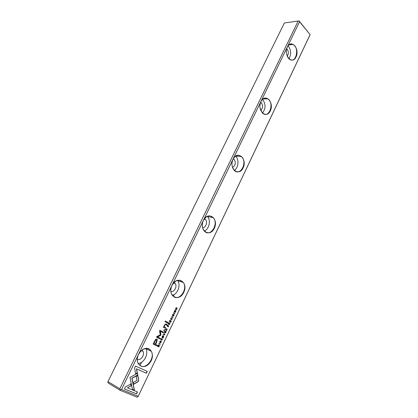 <?xml version="1.0" encoding="UTF-8"?>
<svg xmlns="http://www.w3.org/2000/svg" width="418" height="418" viewBox="0 0 418 418"><rect width="100%" height="100%" fill="white"/><g stroke="black" fill="none" stroke-linecap="round" stroke-linejoin="round"><path stroke-width="0.63" d="M167.482 325.455L167.137 326.176L168.485 326.892L168.621 326.615L168.031 326.301L168.323 325.105L167.482 325.455M170.706 322.231L171.328 320.925L170.68 321.87L170.225 321.625L170.685 320.658L170.063 321.536L169.656 321.317L169.98 320.225L169.368 321.51L170.706 322.231M167.78 323.182L168.104 322.513L165.298 321.014L164.974 321.688L167.78 323.182M154.592 341.156L153.166 344.129L156.902 345.968L157.246 345.237L155.611 344.432L156.693 342.17L157.293 339.437L156.854 339.05L155.658 339.374L154.592 341.156M173.261 315.836L173.904 315.58L173.998 314.707L172.676 315.491L173.219 314.31L172.54 314.806L172.435 315.679L172.921 315.71L173.747 314.879L173.742 315.506L173.261 315.836M173.12 316.133L173.904 315.58M176.595 309.879L176.715 309.628L175.591 308.996L177.357 308.28L176.035 307.533L176.997 308.385L175.456 308.75L175.273 309.137L176.595 309.879M137.459 373.3L130.024 377.423L132.401 389.357L134.408 390.182L132.051 378.29L137.783 375.092L137.459 373.3M160.517 342.577L161.176 342.295L161.285 341.433L159.911 342.248L160.444 341.031L159.77 341.563L159.655 342.431L160.162 342.462L161.014 341.595L161.008 342.222L160.517 342.577M162.539 337.483L162.153 337.195L162.189 336.5L162.121 337.514C162.639 338.099 163.135 337.995 163.6 337.206L163.668 336.182C163.156 335.597 162.659 335.701 162.194 336.49L163.088 336.145M138.483 354.49L140.443 351.543L142.251 349.903C150.031 344.145 156.16 355.232 149.686 363.007C143.416 371.142 133.734 364.036 138.483 354.49L121.533 389.508L138.233 396.29L310.099 34.626L299.565 21.705L287.333 46.962C291.336 38.696 299.999 48.937 296.038 56.994C292.213 65.286 283.3 55.265 287.333 46.962L260.952 101.469C265.184 92.723 274.516 102.373 270.326 110.895C266.292 119.647 256.683 110.253 260.952 101.469L233.025 159.169C237.508 149.905 247.571 158.866 243.135 167.895C238.871 177.148 228.505 168.475 233.025 159.169L203.414 220.349C208.169 210.52 219.042 218.698 214.335 228.28C209.815 238.077 198.618 230.229 203.414 220.349L171.96 285.332C177.018 274.882 188.774 282.166 183.774 292.349C178.977 302.742 166.86 295.839 171.96 285.332L138.483 354.49M174.363 310.987L174.311 312.037C174.823 312.596 175.294 312.502 175.732 311.75L175.779 310.694C175.273 310.135 174.802 310.234 174.363 310.987M124.444 388.933L136.555 393.881L137.47 391.969L127.417 387.826L131.236 385.657L130.886 383.876L125.39 386.969L124.444 388.933M138.546 381.106L138.713 380.098L137.82 375.521L136.179 376.44L136.958 380.417L133.295 382.496L133.645 384.278L137.856 381.88L138.546 381.106M134.554 367.986L135.704 373.859L137.35 372.945L136.555 368.88L146.389 373.248L147.288 371.367L135.479 366.079L134.554 367.986M172.153 318.244L172.023 319.117L171.223 319.389L170.941 318.526L171.526 317.905L170.81 318.427L170.774 319.404L171.087 319.686L172.179 319.2L172.153 318.244M164.008 327.597L165.34 328.297L165.669 327.607L164.384 326.845L164.567 325.35L165.716 324.629L166.813 325.209L167.132 324.54L165.977 323.924L164.384 325.047L164.034 326.782L163.673 326.646L163.349 327.32L164.008 327.597M164.217 330.643L164.593 329.854L164.169 329.635L163.793 330.419L164.217 330.643M165.706 329.185L165.35 329.922L166.709 330.628L166.839 330.351L166.228 330.032L166.735 329.332L167.409 329.159L166.526 329.227L166.385 328.679L165.706 329.185M160.319 344.03L158.944 343.345L158.814 343.627L160.188 344.312L160.319 344.03L160.037 344.239M165.617 332.911L166.244 331.594L165.591 332.55L165.126 332.31L165.434 331.255L164.969 332.226L164.556 332.012L164.88 330.915L164.264 332.205L165.617 332.911M174.818 313.599L173.491 312.863L173.36 313.134L174.693 313.871L174.818 313.599L174.546 313.793M164.854 334.51L163.866 333.031L164.577 334.546L163.151 334.536L162.999 334.849L164.708 334.818L164.708 334.442L164.708 334.818M160.94 334.802L160.319 331.27L163.177 332.749L163.448 332.169L159.838 330.304L159.561 330.884L160.303 334.813L156.818 336.594L156.536 337.185L160.178 339.019L160.455 338.439L157.576 336.986L160.679 335.34L160.94 334.802L157.424 336.913L160.308 338.371L160.031 338.946M173.068 317.272L171.735 316.546L171.605 316.818L172.937 317.549L173.068 317.272L172.796 317.471M157.832 345.686L157.549 346.276L158.929 346.956L159.373 345.2L158.307 344.996L157.832 345.686M168.574 323.177L168.224 323.908L169.567 324.624L169.698 324.347L169.091 324.023L169.593 323.328L170.262 323.161L169.389 323.224L169.253 322.675L168.574 323.177M162.356 338.794L162.226 339.677L161.405 339.98L161.118 339.118L161.714 338.475L160.982 339.019L160.93 339.975L161.27 340.283L162.383 339.761L162.356 338.794M119.835 388.761L298.159 21.046L284.355 22.969L107.99 381.618L119.835 388.761L120.332 389.738L121.533 389.508M284.355 22.969L299.11 20.9L310.099 34.626M310.172 34.59L138.233 396.29M138.013 396.901L136.973 397.1L120.149 390.297L108.304 383.123L107.828 382.177L107.99 381.618M299.565 21.705L299.032 20.916L298.159 21.046M120.332 389.738L120.149 390.297M286.701 48.718L287.161 49.152C288.723 51.581 288.728 53.927 287.182 56.195M288.049 45.865L288.519 46.346C291.231 50.468 291.351 54.601 288.88 58.75M287.119 56.038L288.524 58.379L289.893 59.513C296.278 63.458 299.607 47.516 293.049 44.46C290.729 43.446 288.812 44.329 287.297 47.103L286.654 48.885M260.675 102.144L261.302 102.629C263.183 105.545 262.964 108.121 260.654 110.357M262.473 99.416L262.734 99.667C265.905 104.249 265.806 108.706 262.431 113.048M260.006 107.901L262.311 112.933L262.927 113.461C269.307 118.508 274.558 103.021 267.922 98.867C265.164 97.321 262.833 98.225 260.926 101.59L260.017 104.615M233.286 158.736L233.991 159.201C236.144 162.649 235.637 165.397 232.476 167.44M235.6 156.149C239.331 159.31 238.516 167.979 234.279 170.398M234.566 170.659C240.773 176.328 247.759 161.661 241.385 156.515C238.208 154.299 235.412 155.214 233.009 159.263C231.264 163.689 231.713 167.419 234.346 170.466L234.566 170.659M204.439 218.729L205.504 219.507C207.908 221.953 205.771 227.956 202.568 227.726M207.318 216.346L207.474 216.514C211.132 220.255 209.152 229.273 204.266 231.06M205.16 231.854C211.294 236.666 218.802 223.285 213.243 217.632C209.695 214.659 206.419 215.589 203.409 220.417C201.737 224.409 201.967 227.888 204.089 230.861L205.16 231.854M174.029 282.437L175.226 283.472C177.509 286.398 174.212 292.543 170.863 291.555M177.451 280.353L177.655 280.624C181.051 284.998 177.687 294.251 172.268 295.327M173.935 296.832C180.043 300.829 187.98 288.451 183.272 282.464C179.442 278.712 175.675 279.679 171.97 285.374C170.387 288.984 170.419 292.203 172.064 295.03L173.935 296.832M141.906 350.232L142.977 351.386C145.062 354.736 140.641 360.98 137.287 359.365M145.767 348.513L145.845 348.649C148.923 353.618 144.053 363.19 138.191 363.54M140.714 365.959C146.864 369.178 155.167 357.495 151.274 351.303C149.095 348.042 146.065 347.619 142.183 350.023L140.422 351.627L138.515 354.495C137.026 357.792 136.895 360.765 138.123 363.414L140.714 365.959M292.14 44.554L291.764 44.047M175.299 310.355L175.628 310.637L175.576 311.687L174.635 312.319M174.755 312.016L174.337 311.724L174.353 311.008L175.168 310.658M175.576 311.666L175.597 310.95L174.51 311.07L174.489 311.786L175.576 311.666M137.313 391.901L136.409 393.798L124.454 388.907M130.766 383.938L131.09 385.574L127.417 387.826M137.7 375.589L138.567 380.014L138.4 381.023L137.71 381.796L133.614 384.132M147.131 371.299L146.243 373.169L136.409 368.801L137.198 372.866L135.672 373.713M172.268 318.354L172.028 319.138L171.114 319.702M170.732 318.626L171.234 319.399M171.364 317.873L170.831 318.385M163.684 327.451L163.349 327.315M165.57 324.567L164.415 325.288L164.232 326.782L165.518 327.545L165.194 328.219M165.977 323.924L166.981 324.478L166.667 325.136M164.164 329.645L164.441 329.792L164.07 330.565M163.234 335.842L163.448 337.138L162.409 337.786M163.443 337.127L163.48 336.438L162.341 336.568L162.304 337.263L163.443 337.127M161.045 341.26L161.024 342.227L160.381 342.859M160.298 341.004L159.76 341.595L159.911 342.248M161.003 341.584L159.713 342.509M137.339 373.363L137.783 375.092M137.637 375.014L131.9 378.212L134.262 390.093L132.396 389.325M176.025 307.554L177.201 308.218L175.44 308.939L176.448 309.801M173.747 314.545L173.752 315.522M173.057 314.268L172.524 314.848L172.561 315.444M173.705 314.858L172.503 315.757M167.237 329.133L166.583 329.264L166.077 329.964L166.688 330.283L166.563 330.549M166.28 328.647L166.526 329.227M165.507 329.666L166.061 329.943L165.507 329.666L166.165 328.961M166.061 329.943L166.265 328.987L165.659 329.734M158.944 343.35L160.172 343.962M166.082 331.521L165.471 332.832M165.429 331.265L164.974 332.242L165.591 332.55M164.875 330.925L164.405 331.944L165.126 332.31M173.486 312.883L174.667 313.537M163.825 333.125L164.708 334.442M164.561 334.75L163.036 334.776M160.319 331.27L160.789 334.734M159.833 330.314L163.302 332.106L163.03 332.671M171.73 316.562L172.916 317.215M156.755 339.003L157.142 339.369L156.546 342.096L155.459 344.359L157.1 345.163L156.75 345.895M153.803 343.544L155.182 344.218L153.803 343.544L154.848 341.37C155.334 340.158 155.815 339.682 156.29 339.938L156.342 339.965M155.182 344.218L156.222 342.044L156.703 340.236L156.442 340.006C155.966 339.75 155.486 340.231 155 341.438L153.955 343.612M165.293 321.029L167.952 322.45L167.639 323.104M171.328 320.925L170.565 322.153M170.518 320.59L170.069 321.562L170.68 321.87M169.969 320.24L169.504 321.254L170.063 321.536M158.976 344.881L159.3 345.362L158.777 346.883M157.685 346L158.897 346.595L157.685 346L158.84 345.179M158.897 346.595L158.929 345.216L157.832 346.073M168.067 324.932L167.874 326.239L168.47 326.547L168.339 326.813M167.273 325.92L167.864 326.212L167.273 325.92L167.942 325.241M167.864 326.212L168.041 325.267L167.425 325.983M170.095 323.135L169.107 323.61L168.94 323.96L169.546 324.284L169.421 324.546M169.138 322.639L169.389 323.224M168.376 323.657L168.929 323.934L168.376 323.657L169.024 322.952M168.929 323.934L169.128 322.983L168.527 323.72M162.482 338.92L162.231 339.693L161.228 340.262M160.909 339.197L161.322 339.938M161.547 338.449L161.008 338.967M149.89 350.624L150.229 349.918M182.682 282.27L182.849 281.925M240.784 156.05L240.59 156.452M211.743 216.43L211.341 217.261M204.836 230.788L204.559 231.363M180.916 280.525L180.43 281.533M174.186 294.518L173.287 296.388M148.134 348.685L147.711 349.563M141.613 362.239L140.014 365.572M293.049 44.46L289.005 44.878M267.922 98.867L263.021 98.962M241.385 156.515L235.731 156.066M213.243 217.632L207.474 216.514M183.272 282.464L177.655 280.624M151.274 351.303L145.845 348.649M233.077 159.122L233.991 159.201M204.083 219.225L205.504 219.507M173.58 282.918L175.226 283.472M141.436 350.618L142.977 351.386"/></g></svg>
